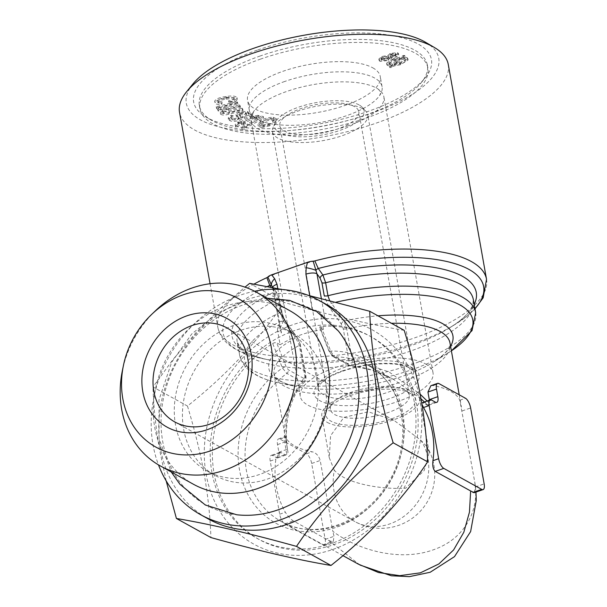 <?xml version="1.0" encoding="UTF-8"?>
<svg xmlns="http://www.w3.org/2000/svg" width="607" height="607" viewBox="0 0 607 607"><rect width="100%" height="100%" fill="white"/><g stroke="black" fill="none" stroke-linecap="round" stroke-linejoin="round"><path stroke-width="0.46" stroke-dasharray="3.04 2.28" d="M359.966 565.026L328.774 540.511L293.371 520.92C290.594 519.19 287.915 516.291 285.336 512.24A89.335 76.08 119 0 1 275.874 459.089L279.554 452.458L281.2 452.587L284.994 454.689L286.967 454.666L288.006 452.321C282.392 423.686 288.037 398.556 304.949 376.932L299.327 345.368L295.791 337.894L282.983 320.215L280.138 312.43A3.308 1.199 169.9 0 0 281.261 311.262L281.261 311.262A3.308 1.199 169.9 0 0 280.889 310.83L285.26 321.551L297.999 339.26L299.888 343.865L305.511 375.43C305.875 378.032 305.404 379.079 304.122 378.571L288.348 369.845L285.958 366.37L276.64 342.811L280.115 344.73L277.649 330.876L281.443 332.977L273.59 288.894L271.807 285.76M329.647 300.602L344.063 321.035L346.703 328.827L352.326 360.391C352.386 364.693 351.612 366.438 349.996 365.626L350.649 365.892C362.569 366.249 376.939 370.801 393.784 379.565L372.546 370.194L349.996 365.619L334.229 356.901L330.709 351.096L321.095 326.551A115.8 98.622 119 0 1 371.325 336.885A115.8 98.622 119 0 1 416.41 402.889A115.8 98.622 119 0 1 372.501 522.012A115.8 98.622 119 0 1 259.197 539.54A115.8 98.622 119 0 1 212.64 445.06A115.8 98.622 119 0 1 272.657 343.463L282.437 367.956L286.853 373.442L302.62 382.167L304.691 381.849C288.993 396.841 283.241 427.169 288.029 452.435L285.29 436.539L278.605 438.869A8.27 3.141 -109.3 0 1 279.979 439.089L306.527 453.778A8.27 3.141 -109.3 0 1 311.679 463.467L325.2 539.395A8.27 3.141 -109.3 0 1 324.138 545.109A8.27 3.141 -109.3 0 1 322.757 544.889L284.827 523.902A8.27 3.141 -109.3 0 1 279.683 514.212L270.214 461.062A8.27 3.141 -109.3 0 1 271.283 455.349A8.27 3.141 -109.3 0 1 272.657 455.569L276.451 457.67A8.27 3.141 70.7 0 0 277.824 457.883A8.27 3.141 70.7 0 0 278.894 452.177L277.536 444.582A8.27 3.141 -109.3 0 1 278.605 438.869M338.342 330.952A111.331 94.821 -61 0 0 219.559 316.186A111.331 94.821 -61 0 0 162.729 441.585A111.331 94.821 -61 0 0 236.647 514.751M183.655 429.301A81.065 69.039 -61 0 0 215.212 475.501A81.065 69.039 -61 0 0 294.532 463.232A81.065 69.039 -61 0 0 325.269 379.845A81.065 69.039 -61 0 0 293.705 333.645A81.065 69.039 -61 0 0 214.392 345.914A81.065 69.039 -61 0 0 183.655 429.301M261.625 127.675L271.147 125.467L269.007 125.05L263.317 126.491L261.283 125.467L263.377 122.925C265.297 121.165 268.165 120.186 271.974 119.974L273.78 120.869L272.839 122.402L275.563 122.417L276.716 120.33L273.522 118.79C268.051 118.896 263.825 120.194 260.835 122.69L258.21 126.036L261.625 127.675L261.351 126.15L270.881 123.949L271.147 125.467M226.236 99.199C230.614 98.402 233.316 98.63 234.34 99.889C233.703 101.028 231.866 101.832 228.824 102.31L229.18 103.342C233.847 102.515 236.555 101.217 237.322 99.449L237.041 97.621L237.322 99.449C236.29 97.484 232.656 97.014 226.419 98.038C220.166 98.766 216.342 100.292 214.946 102.629L214.673 101.111C214.878 102.598 217.048 103.16 221.183 102.795L221.828 101.627L217.655 100.732C218.877 99.138 221.654 98.122 225.971 97.681L226.236 99.199C221.919 99.639 219.15 100.656 217.921 102.249L222.101 103.152L221.449 104.313L221.183 102.795M225.971 97.681C230.349 96.885 233.05 97.112 234.074 98.372L234.34 99.889L234.074 98.372C233.437 99.51 231.593 100.314 228.558 100.785L229.18 103.342M404.869 390.119A40.115 14.5 169.9 0 0 366.863 388.146A40.115 14.5 169.9 0 0 332.431 403.306A40.115 14.5 169.9 0 0 330.329 409.391A40.115 14.5 169.9 0 0 372.364 416.63A40.115 14.5 169.9 0 0 409.323 395.316A40.115 14.5 169.9 0 0 405.241 390.331A40.115 14.5 169.9 0 0 404.869 390.119M354.351 106.529A40.115 14.5 169.9 0 0 308.606 106.263A40.115 14.5 169.9 0 0 279.812 125.801A40.115 14.5 169.9 0 0 321.854 133.039A40.115 14.5 169.9 0 0 358.805 111.726A40.115 14.5 169.9 0 0 354.351 106.529M289.554 310.549A99.26 84.532 -61 0 0 167.532 356.476A99.26 84.532 -61 0 0 193.443 484.257M317.127 375.338A81.065 69.039 -61 0 0 285.563 329.138A81.065 69.039 -61 0 0 185.909 366.643A81.065 69.039 -61 0 0 207.07 471.002A81.065 69.039 -61 0 0 286.39 458.725A81.065 69.039 -61 0 0 317.127 375.338M155.62 310.625A99.26 84.532 -61 0 0 122.356 370.74M348.41 125.702A67.415 24.371 -10.1 0 1 251.131 120.421A67.415 24.371 -10.1 0 1 253.665 111.506A67.415 24.371 -10.1 0 1 310.898 85.041A67.415 24.371 -10.1 0 1 376.386 88.038A67.415 24.371 -10.1 0 1 378.404 89.29A67.415 24.371 -10.1 0 1 383.867 96.779A67.415 24.371 -10.1 0 1 348.41 125.702M284.797 81.452A67.415 24.371 169.9 0 0 249.34 110.375A67.415 24.371 169.9 0 0 254.803 117.872A67.415 24.371 169.9 0 0 346.627 115.664A67.415 24.371 169.9 0 0 379.542 95.648A67.415 24.371 169.9 0 0 382.076 86.733A67.415 24.371 169.9 0 0 284.797 81.452M410.438 393.412A45.495 16.45 169.9 0 0 367.349 391.181A45.495 16.45 169.9 0 0 328.296 408.367A45.495 16.45 169.9 0 0 373.586 423.481A45.495 16.45 169.9 0 0 410.871 393.655A45.495 16.45 169.9 0 0 410.438 393.412M228.907 101.824C233.574 100.997 236.29 99.7 237.049 97.932C236.017 95.967 232.382 95.496 226.145 96.521C219.893 97.249 216.069 98.774 214.673 101.111L214.946 102.629C215.144 104.116 217.314 104.677 221.449 104.313M430.871 385.695L433.277 385.551A89.335 32.292 -10.1 0 1 459.825 400.241L474.712 481.806C479.909 509.174 465.569 538.834 433.041 549.919C400.81 561.452 359.541 551.209 332.841 531.353L320.215 460.485C318.781 455.736 316.103 452.837 312.188 451.805A89.335 32.292 -10.1 0 1 285.631 437.108L285.29 436.539M404.224 330.352C371.006 324.783 330.974 315.481 284.137 302.445C258.703 340.588 226.479 375.126 187.472 406.045L152.987 386.97L173.154 359.329L196.144 332.454L222.01 306.96L245.008 287.141M284.137 302.445L249.652 283.363M281.754 289.463L308.166 295.336M166.166 480.858L159.618 449.908C155.794 427.882 153.586 406.895 152.987 386.97M187.472 406.045C194.619 429.597 200.219 452.45 204.263 474.613C208.064 496.397 210.272 517.376 210.895 537.552M334.328 470.304L329.29 457.792L330.587 435.697L343.919 417.358L368.335 411.819L393.776 420.211L420.727 440.128L426.911 446.623L429.187 452.594L424.202 470.524L405.635 488.218C381.811 489.561 348.896 484.098 336.21 472.163L334.328 470.304A53.765 45.791 -61 0 0 354.951 521.618A53.765 45.791 -61 0 0 414.968 505.783A53.765 45.791 -61 0 0 420.727 440.128M327.355 422.426A49.63 17.944 169.9 0 0 383.943 422.753A49.63 17.944 169.9 0 0 419.566 398.587A49.63 17.944 169.9 0 0 367.554 389.626A49.63 17.944 169.9 0 0 321.839 415.992A49.63 17.944 169.9 0 0 327.355 422.426M326.824 304.706A122.424 104.26 -61 0 0 176.334 361.347A122.424 104.26 -61 0 0 208.292 518.939M239.719 106.384L226.312 109.746L220.88 109.935L220.478 108.145L220.88 109.935C221.009 108.57 223.095 107.485 227.155 106.688L237.861 104.009L237.117 103.061L216.487 108.221L217.154 109.07L220.045 108.35L218.012 110.891L222.86 111.574L220.599 114.207C222.154 115.307 224.916 115.307 228.885 114.207L243.05 110.664L242.307 109.715L229.309 112.963L223.467 113.251L223.065 111.445L223.467 113.251C223.361 112.067 225.03 111.096 228.475 110.345L240.463 107.34L239.454 104.867L226.047 108.221L226.312 109.746M359.048 104.89A45.495 16.45 169.9 0 0 312.112 103.418A45.495 16.45 169.9 0 0 275.009 122.918A45.495 16.45 169.9 0 0 322.196 134.959A45.495 16.45 169.9 0 0 362.318 107.363A45.495 16.45 169.9 0 0 359.048 104.89M226.047 108.221L220.614 108.418C220.736 107.052 222.83 105.967 226.881 105.163L237.587 102.484L236.851 101.544L216.213 106.703L217.154 109.07M216.881 107.553L219.772 106.832L220.045 108.35M388.313 58.962C390.483 58.12 391.333 57.286 390.878 56.451L395.878 55.571L398.412 53.416L397.547 52.665L390.202 53.408L388.154 55.389L381.871 56.489L378.859 59.023L379.815 59.873L388.313 58.962L388.586 60.48C390.749 59.638 391.606 58.803 391.151 57.969L396.151 57.088L398.685 54.934L397.813 54.182L390.468 54.934L388.427 56.906L382.137 58.006L379.132 60.541L380.088 61.39L388.586 60.48M391.067 56.815L391.333 58.333L391.067 56.815M388.085 55.176L388.427 56.906L388.085 55.176M394.709 55.07L390.331 55.586L389.884 55.176L390.604 57.104L391.705 55.396L396.06 54.896L396.492 55.29L395.787 53.378L394.709 55.07L394.982 56.588L390.604 57.104L390.331 55.586L391.432 53.879L395.787 53.378L396.06 54.896L394.982 56.588M387.099 58.484L381.568 59.16L381.006 58.651L381.833 60.677C380.839 60.04 381.34 59.311 383.351 58.492L388.89 57.824L389.436 58.325L388.624 56.307C389.595 56.944 389.087 57.665 387.099 58.484L387.365 60.002L381.833 60.677L381.568 59.16C380.566 58.522 381.067 57.794 383.078 56.975L388.624 56.307L388.89 57.824C389.861 58.462 389.353 59.19 387.365 60.002M474.188 492.709L475.327 486.973L474.712 481.806L475.979 492.08M328.774 540.511L333.197 541.952L334.025 536.315L332.841 531.353M241.89 128.851L244.105 129.238L246.859 127.652L244.644 127.273L241.89 128.851L241.624 127.333L243.832 127.72L244.105 129.238M389.618 64.767L388.943 62.688L389.618 64.767C388.875 63.287 390.703 61.922 395.089 60.662L400.317 59.433L392.721 65.351L389.618 64.767M394.823 59.145L400.051 57.915L392.456 63.834L389.345 63.249C388.609 61.77 390.43 60.404 394.823 59.145L395.089 60.662M242.618 117.561L241.487 117.993L239.34 115.558L240.987 114.237L245.721 113.972L246.533 114.753L242.618 117.561L242.352 116.043L241.222 116.476L241.487 117.993M217.663 100.899L217.936 102.416L217.663 100.899M277.801 288.651L283.522 320.762A8.27 7.041 -61 0 0 277.649 330.876M283.522 320.762L279.971 328.812L281.443 332.977M232.375 119.678L231.449 118.889L233.399 117.265L231.449 116.741L228.482 119.404L230.061 120.763C232.898 121.848 236.366 121.491 240.471 119.7L252.694 115.413L251.063 114.685L248.506 115.406L248.878 114.04L247.755 112.872L239.401 113.463L236.229 116.02L239.075 118.926L238.293 119.23L235.266 120.057L232.375 119.678L232.109 118.16L231.176 117.371L233.126 115.747L233.399 117.265M401.637 58.416L394.231 59.979L386.834 64.653L387.418 65.45L391.507 66.292L389.793 67.635L391.356 67.612L393.161 66.216L400.612 64.668L408.101 60.01L407.487 59.167L403.306 58.325L405.021 56.997L403.45 57.005L401.637 58.416L401.364 56.899L393.958 58.454L394.231 59.979M280.115 344.73A115.8 98.622 -61 0 1 323.47 329.593L319.995 327.674L329.305 351.233L331.703 354.708A3.308 2.815 -61 0 0 332.993 356.59L332.993 356.59A3.308 2.815 -61 0 0 334.229 356.901A89.335 76.08 119 0 1 367.705 365.133A89.335 76.08 119 0 1 391.029 480.137A89.335 76.08 119 0 1 281.208 521.474A89.335 76.08 119 0 1 286.853 373.442A3.308 2.815 -61 0 0 288.348 369.845M329.305 351.233L330.709 351.096A93.47 79.608 119 0 1 396.371 468.445A93.47 79.608 119 0 1 263.825 514.736A93.47 79.608 119 0 1 282.437 367.956L285.958 366.37M233.126 115.747L231.176 115.224L228.217 117.887L229.787 119.245C232.625 120.33 236.093 119.974 240.197 118.183L240.471 119.7M240.197 118.183L252.429 113.896L250.79 113.168L251.063 114.685M254.583 291.239A122.424 104.26 -61 0 0 158.503 464.886M425.53 363.95A67.415 24.371 -10.1 0 1 433.011 372.69A67.415 24.371 -10.1 0 1 370.923 408.503A67.415 24.371 -10.1 0 1 300.275 396.333A67.415 24.371 -10.1 0 1 348.661 363.502A67.415 24.371 -10.1 0 1 425.53 363.95M272.657 343.463L274.652 342.659L276.64 342.811M250.79 113.168L248.233 113.888L248.506 115.406M219.772 106.832L217.746 109.366L222.594 110.049L220.326 112.69L220.599 114.207L220.326 112.69C221.881 113.79 224.643 113.79 228.619 112.69L242.777 109.139L243.05 110.664M277.824 457.883L286.967 454.666C280.783 427.29 286.003 403.124 302.62 382.167A3.308 2.815 -61 0 0 304.122 378.571M390.202 53.408L390.468 54.934M270.881 123.949L268.734 123.532L263.043 124.974L261.018 123.949L263.104 121.408C265.024 119.647 267.892 118.661 271.701 118.456L273.514 119.351L272.573 120.884L275.29 120.899L276.451 118.813L273.249 117.272C267.786 117.379 263.552 118.676 260.562 121.172L260.835 122.69M260.562 121.172L257.937 124.518L261.351 126.15M475.676 312.673A119.943 43.363 -10.1 0 1 365.202 376.393A119.943 43.363 -10.1 0 1 239.515 354.738A119.943 43.363 -10.1 0 1 280.138 312.43L277.824 299.448L274.417 291.937A3.308 1.867 144.4 0 1 276.511 292.346L276.511 292.346A3.308 1.867 144.4 0 1 276.709 293.264L278.583 297.855L280.889 310.83M321.353 298.523L324.791 317.833L318.827 311.603L312.423 310.67L309.76 295.715M273.249 117.272L273.522 118.79M240.038 122.599L237.944 123.631L239.408 124.003L235.478 125.937L235.857 127.235L241.396 124.511L243.422 125.027L245.516 124.003L243.498 123.487L252.778 118.926L254.614 118.16L256.898 118.418L259.538 117.318L258.294 116.817L250.645 118.494L241.51 122.978L240.038 122.599L239.773 121.081L237.671 122.113L237.944 123.631M237.671 122.113L239.143 122.485L235.205 124.412L235.478 125.937M235.205 124.412L235.857 127.235M222.594 110.049L222.86 111.574M248.233 113.888L248.612 112.515L247.481 111.354L239.135 111.946L239.401 113.463M239.135 111.946L235.956 114.495L238.801 117.401L234.992 118.532L232.109 118.16M217.746 109.366L218.012 110.891L217.746 109.366M331.703 354.708L347.47 363.434C348.759 363.934 349.222 362.887 348.866 360.292L343.243 328.728L341.346 324.123L328.615 306.406A3.308 1.874 144.4 0 1 331.43 303.295A115.8 41.86 169.9 0 1 335.959 302.218M341.346 324.123A3.308 1.889 144.2 0 1 344.063 321.035A93.47 33.787 169.9 0 1 377.971 315.822M420.014 399.664A122.424 104.26 -61 0 0 242.276 358.358A122.424 104.26 -61 0 0 276.951 552.992A122.424 104.26 -61 0 0 420.014 399.664M285.533 438.58L274.098 374.36L275.343 376.932L277.96 379.421C281.572 382.258 287.809 384.648 296.671 386.606L279.22 383.009A115.8 41.86 169.9 0 1 282.983 320.215A3.308 1.874 144.4 0 1 285.062 320.633L297.787 338.334A3.308 1.889 144.2 0 0 295.791 337.894A93.47 33.787 169.9 0 0 296.671 386.606A93.47 33.787 169.9 0 0 433.041 362.318C440.682 357.424 445.705 353.024 448.118 349.108L449.719 345.876L449.999 343.031A89.335 32.292 169.9 0 1 367.713 390.491A89.335 32.292 169.9 0 1 274.098 374.36A89.335 32.292 169.9 0 1 299.327 345.368A3.308 1.199 169.9 0 0 300.26 344.298L305.882 375.862C306.239 379.117 305.852 381.105 304.706 381.826L304.949 376.932A3.308 1.199 169.9 0 0 305.882 375.862L305.882 375.862A3.308 1.199 169.9 0 0 305.511 375.43M348.866 360.292A3.308 1.199 169.9 0 0 352.326 360.391L388.814 371.788L420.15 394.178M391.432 53.879L391.705 55.396M393.958 58.454L386.56 63.136L387.145 63.932L391.234 64.774L389.519 66.117L391.09 66.095L392.888 64.699L400.339 63.151L407.828 58.492L407.214 57.65L403.033 56.808L403.306 58.325M403.033 56.808L404.755 55.48L405.021 56.997M400.339 63.151L400.612 64.668M407.214 57.65L407.487 59.167M404.755 55.48L403.177 55.487L401.364 56.899M401.796 57.764L405.013 58.333L405.286 59.85C406.06 61.345 404.209 62.726 399.732 63.993L394.436 65.215L402.069 59.289L405.286 59.85L405.013 58.333C405.795 59.827 403.943 61.208 399.459 62.475L394.171 63.697L401.796 57.764L402.069 59.289M266.868 277.649A136.484 49.342 -10.1 0 1 289.569 268.567A136.484 49.342 -10.1 0 1 314.836 260.896M448.269 64.456A136.484 49.342 -10.1 0 1 350.315 130.922A136.484 49.342 -10.1 0 1 194.68 130.027A136.484 49.342 -10.1 0 1 179.528 112.325M450.569 346.24A93.47 33.787 169.9 0 1 433.041 362.318L448.171 352.917A115.8 41.86 169.9 0 1 279.22 383.009C266.42 380.437 256.382 376.211 249.128 370.323C243.923 366.029 240.721 360.839 239.515 354.738L237.2 341.764A119.943 43.363 169.9 0 1 277.824 299.448A3.308 1.199 169.9 0 0 278.947 298.28L281.261 311.262L285.062 320.633A3.308 1.874 144.4 0 1 285.26 321.551M299.888 343.865A3.308 1.199 169.9 0 1 300.26 344.298L297.787 338.334A3.308 1.889 144.2 0 1 297.999 339.26M235.584 125.717L241.131 122.993L243.149 123.509L245.251 122.477L243.225 121.969L254.348 116.635L256.624 116.893L259.272 115.8L259.538 117.318M259.272 115.8L258.021 115.3L258.294 116.817M372.781 67.832A67.415 24.371 -10.1 0 1 380.27 76.573A67.415 24.371 -10.1 0 1 318.174 112.386A67.415 24.371 -10.1 0 1 247.527 100.216A67.415 24.371 -10.1 0 1 282.983 71.285A67.415 24.371 -10.1 0 1 372.781 67.832M242.777 109.139L242.041 108.198L242.307 109.715M242.041 108.198L229.044 111.445L223.201 111.734C223.088 110.542 224.757 109.579 228.202 108.82L228.475 110.345M271.701 118.456L271.974 119.974M272.573 120.884L272.839 122.402M267.277 286.572A132.349 47.847 169.9 0 0 262.429 358.6L268.886 359.936A124.078 44.857 169.9 0 0 449.901 327.689C459.939 321.323 466.745 315.367 470.326 309.843L472.656 305.435L473.369 299.699A119.943 43.363 169.9 0 1 362.887 363.418A119.943 43.363 169.9 0 1 237.2 341.764L239.856 346.901L243.551 350.231C248.824 354.185 257.269 357.424 268.886 359.936A124.078 44.857 169.9 0 1 274.417 291.937L271.094 287.308M414.232 401.682A115.8 98.622 -61 0 0 369.139 335.679A115.8 98.622 -61 0 0 226.783 389.262A115.8 98.622 -61 0 0 257.019 538.333A115.8 98.622 -61 0 0 370.323 520.798A115.8 98.622 -61 0 0 414.232 401.682M427.07 400.946L429.119 403.04L428.079 405.385L421.964 402.729M421.728 403.002L421.948 404.315M247.481 111.354L247.755 112.872M243.832 127.72L246.586 126.135L244.378 125.748L244.644 127.273M244.378 125.748L241.624 127.333M263.043 124.974L263.317 126.491M263.104 121.408L263.377 122.925M436.774 402.373L427.965 405.453L424.392 401.887M421.008 398.845L393.784 379.565M400.051 57.915L400.317 59.433M257.163 50.161A120.77 43.658 169.9 0 0 205.917 116.984A120.77 43.658 169.9 0 0 320.2 123.782A120.77 43.658 169.9 0 0 425.112 77.946A120.77 43.658 169.9 0 0 390.263 35.274A120.77 43.658 169.9 0 0 257.163 50.161M260.251 55.973A115.8 41.86 169.9 0 0 199.346 105.664A115.8 41.86 169.9 0 0 211.115 120.057A115.8 41.86 169.9 0 0 320.701 126.575A115.8 41.86 169.9 0 0 421.296 82.62A115.8 41.86 169.9 0 0 427.366 65.048A115.8 41.86 169.9 0 0 260.251 55.973M258.021 115.3L250.372 116.969L241.237 121.453L241.51 122.978M347.47 363.434A3.308 2.815 -61 0 0 348.759 365.315L348.759 365.315A3.308 2.815 -61 0 0 349.996 365.619M383.078 56.975L383.351 58.492M254.348 116.635L254.614 118.16M241.222 116.476L239.075 114.04L240.713 112.72L245.456 112.454L246.26 113.236L242.352 116.043M221.828 101.627L222.101 103.152M268.734 123.532L269.007 125.05M272.657 287.619A8.27 2.989 169.9 0 0 272.672 287.824L272.672 287.824A8.27 2.989 169.9 0 0 273.59 288.894L276.709 293.264M275.29 120.899L275.563 122.417M260.79 59.008A115.8 41.86 169.9 0 0 199.893 108.699A115.8 41.86 169.9 0 0 321.24 129.61A115.8 41.86 169.9 0 0 427.905 68.083A115.8 41.86 169.9 0 0 415.051 53.067A115.8 41.86 169.9 0 0 260.79 59.008M263.628 118.024L261.42 117.644L247.269 125.763L249.485 126.15L263.628 118.024L263.362 116.506L261.147 116.119L261.42 117.644M391.234 64.774L391.507 66.292M389.519 66.117L389.793 67.635M238.801 117.401L239.075 118.926M238.027 117.712L238.293 119.23M403.177 55.487L403.45 57.005M362.394 108.607A48.393 17.497 169.9 0 0 312.476 107.044A48.393 17.497 169.9 0 0 273.013 127.781A48.393 17.497 169.9 0 0 272.49 131.856A48.393 17.497 169.9 0 0 323.197 140.589A48.393 17.497 169.9 0 0 367.766 114.882A48.393 17.497 169.9 0 0 365.869 111.24A48.393 17.497 169.9 0 0 362.394 108.607M241.131 122.993L241.396 124.511M228.558 100.785L228.824 102.31M399.459 62.475L399.732 63.993M323.47 329.593L320.997 315.739A8.27 7.041 -61 0 0 317.78 311.019A8.27 7.041 -61 0 0 312.423 310.67M240.713 112.72L240.987 114.237M245.456 112.454L245.721 113.972M381.871 56.489L382.137 58.006M391.09 66.095L391.356 67.612M379.815 59.873L380.088 61.39M261.147 116.119L246.996 124.245L247.269 125.763M256.624 116.893L256.898 118.418M228.202 108.82L240.197 105.823L240.463 107.34M246.586 126.135L246.859 127.652M387.145 63.932L387.418 65.45M226.145 96.521L226.419 98.038M395.878 55.571L396.151 57.088M397.547 52.665L397.813 54.182M239.143 122.485L239.408 124.003M255.851 116.62L256.124 118.137M193.041 83.834A128.214 46.352 169.9 0 0 200.553 119.905A128.214 46.352 169.9 0 0 370.164 113.737A128.214 46.352 169.9 0 0 425.742 42.384M234.992 118.532L235.266 120.057M392.456 63.834L392.721 65.351M243.149 123.509L243.422 125.027M245.251 122.477L245.516 124.003M243.225 121.969L243.498 123.487M216.213 106.703L216.487 108.221M246.996 124.245L249.211 124.632L249.485 126.15M249.211 124.632L263.362 116.506M231.176 115.224L231.449 116.741M252.429 113.896L252.694 115.413M236.851 101.544L237.117 103.061M319.699 326.93L319.995 327.674L319.699 326.93L321.095 326.551M429.119 403.04L429.301 399.649M394.171 63.697L394.436 65.215M241.237 121.453L239.773 121.081M240.197 105.823L239.454 104.867M392.888 64.699L393.161 66.216M237.587 102.484L237.861 104.009M229.787 119.245L230.061 120.763M448.171 352.917A115.8 41.86 169.9 0 0 451.388 350.846L448.171 352.917M486.526 279.266A136.484 49.342 -10.1 0 1 360.816 351.772A136.484 49.342 -10.1 0 1 217.792 327.127C219.013 333.387 222.2 338.805 227.352 343.38C232.929 348.289 240.235 352.212 249.272 355.141L262.429 358.6A132.349 47.847 169.9 0 0 455.508 324.206A132.349 47.847 169.9 0 0 474.962 308.652M210.06 283.719L217.792 327.127A136.484 49.342 -10.1 0 1 253.969 284.122M433.277 385.551L438.929 383.578M244.31 116.605L244.575 118.122M228.619 112.69L228.885 114.207M276.451 457.67L284.994 454.689M278.894 452.177L287.43 449.188M475 308.872L466.662 316.422L449.901 327.689A124.078 44.857 169.9 0 0 474.211 304.426M271.951 285.965L276.511 292.346L278.947 298.28A3.308 1.199 169.9 0 0 278.583 297.855M237.064 115.747L237.329 117.272M343.243 328.728A3.308 1.199 169.9 0 0 346.703 328.827A89.335 32.292 169.9 0 1 391.485 323.303M311.679 463.467L320.215 460.485M306.527 453.778L312.188 451.805M229.044 111.445L229.309 112.963M423.071 403.04L431.607 400.059M284.827 523.902L293.371 520.92M279.683 514.212L285.336 512.24M250.372 116.969L250.645 118.494M252.504 117.409L252.778 118.926M239.826 114.89L240.091 116.407M279.979 439.089L285.631 437.108M475.327 486.973L484.158 483.885M277.536 444.582L286.079 441.6M272.657 455.569L281.2 452.587M408.101 365.194A48.393 17.497 169.9 0 0 352.925 364.875A48.393 17.497 169.9 0 0 318.197 388.442A48.393 17.497 169.9 0 0 368.904 397.175A48.393 17.497 169.9 0 0 413.473 371.469A48.393 17.497 169.9 0 0 408.101 365.194M342.181 370.976A53.355 19.287 -10.1 0 1 413.246 368.237A53.355 19.287 -10.1 0 1 391.113 398.048A53.355 19.287 -10.1 0 1 320.041 400.787A53.355 19.287 -10.1 0 1 342.181 370.976M328.615 306.406L324.244 295.692M324.791 317.833L320.997 315.739M270.214 461.062L275.874 459.089M325.2 539.395L334.025 536.315M459.825 400.241L465.486 398.268M462.086 410.947L470.63 407.957M322.757 544.889L331.589 541.808M226.881 105.163L227.155 106.688M426.858 405.142L435.401 402.16M267.353 298.265L242.299 302.286L218.361 312.688L191.759 333.949L171.652 362.235L158.973 399.975L159.08 438.702L171.242 471.973M409.323 395.316L358.805 111.726M330.329 409.391L279.812 125.801M207.07 471.002L215.212 475.501M285.563 329.138L293.705 333.645M253.665 111.506L252.307 115.201L254.803 117.872M378.404 89.29L380.953 92.279L379.542 95.648M332.431 403.306L328.296 408.367M405.241 390.331L410.871 393.655M429.187 452.594L419.566 398.587M329.29 457.792L321.839 415.992M393.715 379.527L367.705 365.133C404.323 383.48 414.907 442.586 386.811 484.864C362.842 524.38 313.22 540.579 281.208 521.474L342.932 555.617M231.449 118.889L231.176 117.371M350.649 365.884L332.993 356.59L329.115 351.43L319.57 327.287M433.011 372.69L383.867 96.779M300.275 396.333L251.131 120.421M258.21 126.036L257.937 124.518M236.229 116.02L235.956 114.495M408.101 60.01L407.828 58.492M382.076 86.733L380.27 76.573M249.34 110.375L247.527 100.216M273.78 120.869L273.514 119.351M261.283 125.467L261.018 123.949M421.296 82.62L425.112 77.946M211.115 120.057L205.917 116.984M174.77 421.926L354.951 521.618A53.765 53.765 0 0 0 426.911 446.623M272.626 287.612L279.971 328.812M427.905 68.083L427.366 65.048M199.893 108.699L199.346 105.664M272.49 131.856L318.197 388.442C318.933 387.858 315.541 388.268 323.721 380.794C328.63 376.993 335.762 373.525 345.102 370.391C358.289 366.173 371.636 363.957 385.134 363.752C393.177 363.722 399.77 364.466 404.907 365.975L410.036 368.024C413.284 370.657 414.429 371.81 413.473 371.469L367.766 114.882M276.716 120.33L276.451 118.813M398.685 54.934L398.412 53.416M275.009 122.918L273.013 127.781M362.318 107.363L365.869 111.24M279.554 452.465L271.283 455.349M386.834 64.653L386.56 63.136M379.132 60.541L378.859 59.023M257.019 538.333L259.197 539.54M369.139 335.679L371.325 336.885M459.218 394.8L461.434 407.251M393.776 420.211L226.828 327.841M333.197 541.945L324.138 545.109M248.878 114.04L248.612 112.515M228.482 119.404L228.217 117.887M246.533 114.753L246.26 113.236M239.34 115.558L239.075 114.04M317.78 311.019L318.827 311.603"/><path stroke-width="0.91" d="M335.959 302.218A115.8 41.86 169.9 0 1 454.749 302.468A115.8 41.86 169.9 0 1 451.388 350.846L472.034 330.618L475.676 312.673A119.943 43.363 -10.1 0 0 327.955 295.73A3.308 1.199 169.9 0 1 324.244 295.692L321.93 282.718L320.064 278.127A3.308 1.867 144.4 0 1 322.901 275.009L325.64 282.756L327.955 295.73L329.647 300.602M271.094 287.308L269.728 285.411L266.868 277.649A3.308 1.199 169.9 0 0 267.846 276.997A8.27 2.989 -10.1 0 1 271.663 274.819L307.483 262.315A8.27 2.989 -10.1 0 1 313.174 261.169L315.906 270.358A3.308 1.867 144.5 0 1 318.258 268.469L322.901 275.009A124.078 44.857 169.9 0 1 474.211 304.426M313.174 261.169A3.308 1.199 169.9 0 0 314.836 260.896L318.258 268.469A132.349 47.847 169.9 0 1 450.159 262.307A132.349 47.847 169.9 0 1 474.962 308.652M320.064 278.127L316.937 273.757L315.906 270.358A8.27 1.29 -166 0 0 306.163 267.702L307.483 262.315M171.242 471.973L179.976 484.333L205.356 505.016L236.647 514.751A111.331 94.821 -61 0 0 357.22 373.662A111.331 94.821 -61 0 0 338.342 330.952L316.588 311.474L289.668 300.404L267.353 298.265M123.396 365.649L122.356 370.74A99.26 84.532 -61 0 0 160.331 465.933L193.443 484.257A99.26 84.532 -61 0 0 290.563 469.226A99.26 84.532 -61 0 0 328.205 367.129A99.26 84.532 -61 0 0 289.554 310.549L256.442 292.225A99.26 84.532 -61 0 0 155.62 310.625L151.856 314.214A84.934 72.332 -61 0 0 123.396 365.649A84.934 72.332 -61 0 0 195.583 454.377A84.934 72.332 -61 0 0 271.192 346.878A84.934 72.332 -61 0 0 151.856 314.214M160.331 465.933A99.26 84.532 -61 0 0 257.451 450.902A99.26 84.532 -61 0 0 295.085 348.805A99.26 84.532 -61 0 0 256.442 292.225M429.369 400.142L427.95 392.054L430.871 385.695L437.556 383.358A8.27 3.141 -109.3 0 1 438.929 383.578L465.486 398.268A8.27 3.141 -109.3 0 1 470.63 407.957L484.158 483.885A8.27 3.141 -109.3 0 1 483.089 489.599A8.27 3.141 -109.3 0 1 481.715 489.379L443.785 468.392A8.27 3.141 -109.3 0 1 438.633 458.702L429.172 405.552A8.27 3.141 -109.3 0 1 430.234 399.846A8.27 3.141 -109.3 0 1 431.607 400.059L435.401 402.16A8.27 3.141 70.7 0 0 436.774 402.373A8.27 3.141 70.7 0 0 437.844 396.667L436.494 389.072A8.27 3.141 -109.3 0 1 437.556 383.358M245.008 287.141L249.652 283.363L281.754 289.463M308.166 295.336L369.746 311.27C370.338 331.194 372.546 352.174 376.378 374.216C380.354 396.098 385.953 418.959 393.169 442.784C354.336 473.513 322.112 508.051 296.504 546.383C249.879 533.401 209.855 524.099 176.417 518.477L166.166 480.858M176.417 518.477L210.895 537.552C257.52 550.541 297.551 559.844 330.982 565.466C369.822 534.729 402.046 500.198 427.647 461.859C427.032 441.691 424.824 420.712 421.015 398.92C416.979 376.765 411.379 353.911 404.224 330.352L369.746 311.27M427.647 461.859L393.169 442.784M330.982 565.466L296.504 546.383M158.503 464.886A122.424 104.26 -61 0 0 200.705 514.744L208.292 518.939A122.424 104.26 -61 0 0 328.076 500.403A122.424 104.26 -61 0 0 374.489 374.481A122.424 104.26 -61 0 0 326.824 304.706L319.244 300.503A122.424 104.26 -61 0 0 254.583 291.239M251.192 353.858A62.035 52.832 -61 0 0 161.128 332.932A62.035 52.832 -61 0 0 178.693 431.562A62.035 52.832 -61 0 0 251.192 353.858M247.762 358.487A53.765 45.791 -61 0 0 226.828 327.841A53.765 45.791 -61 0 0 154.148 370.611A53.765 45.791 -61 0 0 174.77 421.926A53.765 45.791 -61 0 0 227.375 413.792A53.765 45.791 -61 0 0 247.762 358.487M474.188 492.709L470.645 490.964L469.454 512.149L463.831 532.218L453.588 549.965L438.846 563.964L420.401 572.826L399.702 575.671L378.502 572.53L358.267 564.1M267.277 286.572A132.349 47.847 169.9 0 1 269.728 285.411A3.308 1.867 144.5 0 1 271.807 285.76L267.846 276.997M200.705 514.744A122.424 104.26 -61 0 0 320.488 496.207A122.424 104.26 -61 0 0 366.909 370.285A122.424 104.26 -61 0 0 319.244 300.503M321.353 298.523L316.937 273.757A8.27 2.989 169.9 0 0 305.92 274.182L306.163 267.702M210.06 283.719L179.528 112.325A136.484 49.342 -10.1 0 1 186.69 91.619A136.484 49.342 -10.1 0 1 251.313 53.765A136.484 49.342 -10.1 0 1 434.4 47.498A136.484 49.342 -10.1 0 1 448.269 64.456L486.526 279.266A136.484 49.342 -10.1 0 0 314.836 260.896M430.234 399.846L421.728 403.002M421.948 404.315L423.511 407.532A89.335 76.08 119 0 1 432.981 460.675C432.359 465.842 433.117 469.408 435.242 471.373L470.645 490.964M424.392 401.887L421.008 398.845M420.15 394.178L427.07 400.946M271.663 274.819L274.637 278.719L277.02 284.273A8.27 2.989 169.9 0 0 272.657 287.619M274.637 278.719A8.27 4.067 142.2 0 0 271.807 285.76L272.672 287.824M434.4 47.498L425.742 42.384A128.214 46.352 169.9 0 0 304.418 35.168A128.214 46.352 169.9 0 0 193.041 83.834L186.69 91.619M253.969 284.122A136.484 49.342 -10.1 0 1 266.868 277.649M427.95 392.054L436.494 389.072M321.93 282.718A3.308 1.199 169.9 0 0 325.64 282.756A119.943 43.363 169.9 0 1 473.369 299.699L475.676 312.673M309.76 295.715L305.92 274.182M423.511 407.532L429.172 405.552M472.891 492.467L481.715 489.379M277.02 284.273L277.801 288.651M450.569 346.24A93.47 33.787 169.9 0 0 377.971 315.822M429.301 399.649L437.844 396.667M432.981 460.675L438.633 458.702M435.242 471.373L443.785 468.392M459.218 394.8L449.999 343.031A89.335 32.292 169.9 0 0 391.485 323.303M475 308.872L483.164 297.809L486.526 279.266M475.979 492.08L476.275 500.509L470.63 531.573L454.499 556.634L430.181 572.257L409.361 576.65L391.348 575.777L359.966 565.026M342.932 555.617L358.305 564.123M483.089 489.599L474.029 492.763"/></g></svg>
